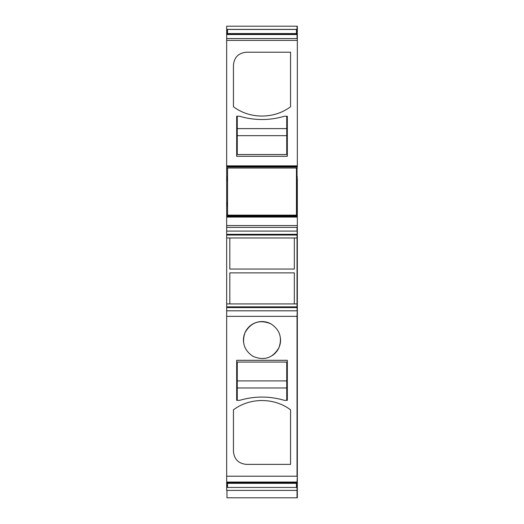 <?xml version="1.0" encoding="UTF-8"?>
<svg xmlns="http://www.w3.org/2000/svg" width="524" height="524" viewBox="0 0 524 524"><rect width="100%" height="100%" fill="white"/><g stroke="black" fill="none" stroke-linecap="round" stroke-linejoin="round"><path stroke-width="0.79" d="M226.964 490.385L226.964 497.8L297.331 497.8L297.331 178.638M296.446 485.938L297.036 485.938L297.036 489.547L297.331 487.209M226.669 29.377L297.036 29.377L297.036 27.038L297.331 29.377L297.331 26.2L226.669 26.2L226.669 490.385L297.036 490.385L297.036 497.8L297.331 490.385M226.669 215.901L297.036 215.901L297.036 216.294L226.669 216.294L297.036 216.294L297.331 214.722M226.669 231.091L297.036 231.091L297.036 227.39L226.669 227.39L297.036 227.39L297.331 235.034M294.331 237.981L294.331 269.041L229.813 269.041L229.813 237.981L297.036 237.981L297.036 235.034L226.669 235.034M226.669 306.874L297.036 306.874L297.036 237.981L297.331 303.927M226.669 307.581L297.036 307.581L297.036 306.874L297.331 316.352M226.669 476.205L297.036 476.205L297.036 316.352L297.331 482.748L226.669 482.748L297.036 482.748L297.331 482.054M296.446 483.036L297.036 483.036L297.036 482.584L297.331 483.776M296.446 487.209L297.036 487.209L297.036 483.776L297.331 485.054M296.446 30.654L297.036 30.654L297.036 29.377L297.331 31.532L297.331 29.377M296.446 32.809L297.036 32.809L297.036 31.532L297.036 34.001L297.331 33.549L297.331 167.025M226.669 34.532L297.036 34.532L297.036 33.844L226.669 33.837L297.036 33.844L297.036 38.547L226.669 38.547L297.036 38.547L297.331 34.532M296.446 204.15L297.036 204.15L296.446 204.268L297.036 204.268L297.036 178.658L296.446 178.658L297.331 178.776M296.446 204.281L297.036 204.281L297.331 215.901M226.669 303.927L229.813 303.927L229.813 272.866L294.331 272.866L294.331 303.927L297.036 303.927L297.331 306.874M229.813 303.927L294.331 303.927M253.105 356.399C264.286 360.977 272.912 358.043 278.978 347.589C282.403 337.587 279.711 329.675 270.895 323.839C259.714 319.26 251.088 322.195 245.022 332.648C241.597 342.65 244.289 350.563 253.105 356.399M287.322 400.349L284.375 400.349C269.46 395.98 254.546 395.98 239.625 400.349L236.678 400.349L236.678 360.309L287.322 360.309L287.322 400.349M290.558 464.382L246.398 464.382C238.525 463.616 234.208 459.299 233.442 451.426L233.442 409.847C249.83 397.441 274.17 397.441 290.558 409.847L290.558 464.382M226.669 487.209L227.554 487.209M226.669 166.625L297.036 166.625L226.669 166.625M246.326 52.204A12.956 12.956 0 0 1 246.398 52.204L290.558 52.204L290.558 106.739C274.17 119.151 249.83 119.151 233.442 106.739L233.442 65.159L233.442 106.739M255.961 115.712A48.287 48.287 0 0 0 256.511 115.778M237.267 128.603L237.267 116.243L239.625 116.243L236.678 116.243L236.678 156.283L287.322 156.283L287.322 116.243L284.375 116.243A78.017 78.017 0 0 1 239.625 116.243L236.678 116.243L236.678 156.283L287.322 156.283L287.322 116.243L284.375 116.243L286.733 116.243L286.733 128.603L237.267 128.603L237.267 135.67L286.733 135.67L286.733 128.603M226.669 167.025L297.036 167.025L297.036 178.638L296.446 178.638M272.447 355.449A18.55 18.55 0 0 0 280.471 338.412M270.895 323.839A18.55 18.55 0 0 0 243.529 341.825M268 400.867A48.287 48.287 0 0 0 267.522 400.814M227.554 204.347L226.964 204.347L226.964 202.388L227.554 202.388M226.669 180.538L226.669 202.388M227.554 180.538L226.964 180.538L226.964 178.573L227.554 178.573M237.267 135.67L237.267 154.514L286.733 154.514L286.733 135.67M237.267 387.983L286.733 387.983L286.733 362.071L237.267 362.071L237.267 400.349L239.625 400.349M237.267 380.915L286.733 380.915M286.733 387.983L286.733 400.349L284.375 400.349M296.446 482.748L296.446 483.338L227.554 483.338L227.554 482.748M296.446 483.338L296.446 487.444L227.554 487.444L227.554 483.338M296.446 168.027L227.554 168.027L227.554 215.135L296.446 215.135L296.446 168.027M296.446 29.455L227.554 29.455L227.554 33.562L296.446 33.562L296.446 29.455M246.398 52.204C238.525 52.97 234.208 57.293 233.442 65.159M290.558 52.204L290.558 106.739M297.331 204.281L297.036 214.722L296.446 214.722M297.331 204.15L297.036 178.776L296.446 178.776M297.331 31.532L297.036 33.549L296.446 33.549M297.331 30.654L297.036 31.532L296.446 31.532M297.331 485.938L297.036 485.054L296.446 485.054M297.331 483.036L297.036 483.776L296.446 483.776M297.331 476.205L297.036 482.054L226.669 482.054M297.331 307.581L297.036 316.352L226.669 316.352M297.331 237.981L297.331 234.326M297.331 231.091L297.036 234.326L226.669 234.326M297.331 32.809L297.331 33.549M226.669 237.981L229.813 237.981M226.669 310.817L297.331 310.817M226.669 483.036L227.554 483.036M226.669 483.776L227.554 483.776M226.669 485.054L227.554 485.054M226.669 485.938L227.554 485.938M226.669 30.654L227.554 30.654M226.669 31.532L227.554 31.532M226.669 32.809L227.554 32.809M226.669 33.549L227.554 33.549M226.669 168.204L227.554 168.204M296.446 168.204L297.331 168.204M226.669 176.699L227.554 176.699M296.446 176.699L297.331 176.699M226.669 177.256L227.554 177.256M296.446 177.256L297.331 177.256M226.669 205.67L227.554 205.67M296.446 205.67L297.331 205.67M226.669 206.227L227.554 206.227M296.446 206.227L297.331 206.227M226.669 214.722L227.554 214.722M226.669 165.846L297.331 165.846M226.669 40.387L297.331 40.387M226.669 217.074L297.331 217.074M226.669 225.556L297.331 225.556"/></g></svg>
